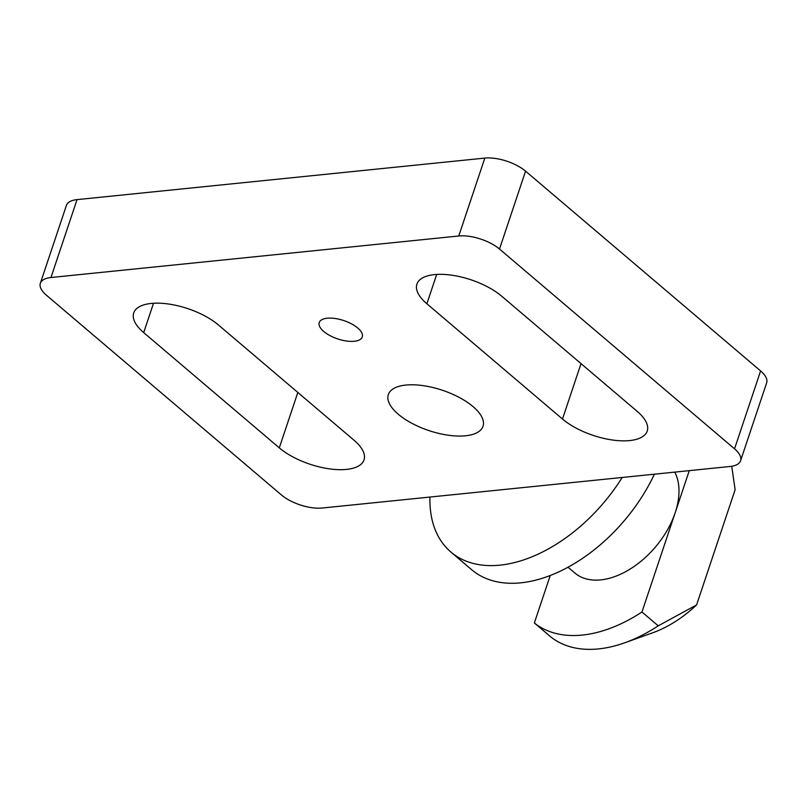<?xml version="1.0" encoding="UTF-8"?>
<svg xmlns="http://www.w3.org/2000/svg" width="807" height="807" viewBox="0 0 807 807"><rect width="100%" height="100%" fill="white"/><g stroke="black" fill="none" stroke-linecap="round" stroke-linejoin="round"><path stroke-width="1.21" d="M731.727 466.264L735.127 489.728L696.582 604.937L658.24 625.828L641.968 611.999A136.171 84.503 -49.6 0 1 582.271 635.079A136.171 84.503 -49.6 0 1 534.355 622.954L550.626 636.784A136.171 84.503 -49.6 0 0 598.552 648.909A136.171 84.503 -49.6 0 0 624.81 642.765A136.171 84.503 -49.6 0 0 658.24 625.828M568.037 567.23L574.826 572.99A71.863 44.597 -49.6 0 0 600.741 579.9A71.863 44.597 -49.6 0 0 675.177 512.758A71.863 44.597 -49.6 0 0 674.763 472.115M450.921 552.069A136.171 84.503 -49.6 0 0 500.007 565.152A136.171 84.503 -49.6 0 0 622.187 477.472L429.949 497.051A136.171 84.503 -49.6 0 0 450.921 552.069L471.712 569.742A136.171 84.503 -49.6 0 0 520.797 582.825A136.171 84.503 -49.6 0 0 654.386 474.193M323.758 331.475A22.697 9.664 18.5 0 1 319.229 322.548A22.697 9.664 18.5 0 1 335.036 318.483A22.697 9.664 18.5 0 1 357.743 328.015A22.697 9.664 18.5 0 1 362.272 336.953A22.697 9.664 18.5 0 1 346.465 341.018A22.697 9.664 18.5 0 1 323.758 331.475M398.285 414.233A49.933 21.254 18.5 0 1 388.318 394.583A49.933 21.254 18.5 0 1 423.1 385.635A49.933 21.254 18.5 0 1 473.053 406.617A49.933 21.254 18.5 0 1 483.02 426.267A49.933 21.254 18.5 0 1 448.238 435.215A49.933 21.254 18.5 0 1 398.285 414.233M689.269 470.642L641.968 611.999M624.81 642.765L652.782 632.769A98.343 61.029 -49.6 0 0 696.582 604.937M429.949 497.051L322.175 508.027A30.263 12.882 18.5 0 1 281.441 494.963L46.392 295.191A30.263 12.882 18.5 0 1 40.35 283.287A30.263 12.882 18.5 0 1 50.962 277.517L458.769 235.987A30.263 12.882 18.5 0 1 499.503 249.05L734.541 448.823A30.263 12.882 18.5 0 1 740.584 460.726A30.263 12.882 18.5 0 1 729.972 466.496L622.187 477.472M40.35 283.287L66.416 205.392A30.263 12.882 18.5 0 1 77.028 199.622L484.825 158.091A30.263 12.882 18.5 0 1 525.559 171.155L760.608 370.927A30.263 12.882 18.5 0 1 766.65 382.841L740.584 460.726M354.051 440.249A49.933 21.254 18.5 0 1 364.018 459.899A49.933 21.254 18.5 0 1 329.246 468.837A49.933 21.254 18.5 0 1 279.293 447.855L143.686 332.605A49.933 21.254 18.5 0 1 133.72 312.955A49.933 21.254 18.5 0 1 168.492 304.007A49.933 21.254 18.5 0 1 218.455 324.989L354.051 440.249M637.248 411.409A49.933 21.254 18.5 0 1 647.214 431.059A49.933 21.254 18.5 0 1 612.442 440.007A49.933 21.254 18.5 0 1 562.489 419.025L426.883 303.765A49.933 21.254 18.5 0 1 416.916 284.114A49.933 21.254 18.5 0 1 451.688 275.177A49.933 21.254 18.5 0 1 501.641 296.149L637.248 411.409M534.355 622.954L550.233 575.512M760.608 370.927L734.541 448.823M77.028 199.622L50.962 277.517M484.825 158.091L458.769 235.987M525.559 171.155L499.503 249.05M297.833 392.454L279.293 447.855M153.512 303.261L143.686 332.605M581.02 363.614L562.489 419.025M436.698 274.42L426.883 303.765"/></g></svg>

